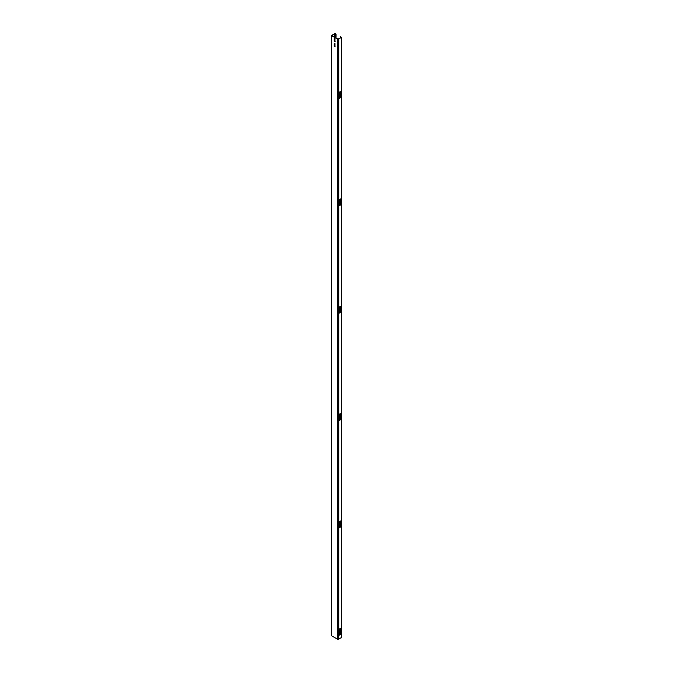 <?xml version="1.0" encoding="UTF-8"?>
<svg xmlns="http://www.w3.org/2000/svg" width="673" height="673" viewBox="0 0 673 673"><rect width="100%" height="100%" fill="white"/><g stroke="black" fill="none" stroke-linecap="round" stroke-linejoin="round"><path stroke-width="1.01" d="M340.26 312.322L340.26 306.232L340.311 312.062L339.604 312.979M340.042 306.291L340.53 306.568L340.53 312.196L339.697 313.071L339.554 307.132L340.042 306.291M340.26 413.567L340.311 419.414L339.604 420.322M340.042 413.634L340.53 413.92L340.53 419.54L339.697 420.423L339.554 414.484L340.042 413.634M340.26 520.919L340.311 526.766L339.604 527.674M340.042 520.986L340.53 521.264L340.53 526.892L339.697 527.767L339.554 521.827L340.042 520.986M340.26 204.979L340.26 198.888L340.311 204.718L339.604 205.627M340.042 198.939L340.53 199.225L340.53 204.844L339.697 205.719L339.554 199.78L340.042 198.939M340.26 97.627L340.26 91.536L340.311 97.366L339.604 98.275M340.042 91.595L340.53 91.873L340.53 97.492L339.697 98.376L339.554 92.437L340.042 91.595M340.26 634.37L340.26 628.279L340.311 634.109L339.604 635.018M340.042 628.338L340.53 628.616L340.53 634.235L339.697 635.119L339.554 629.179L340.042 628.338M334.733 38.226L335.07 41.835L334.245 40.96L334.245 38.504L334.733 38.226M334.733 43.333L335.07 46.95L334.245 46.075L334.245 43.619L334.733 43.333M336.054 37.966L336.054 34.138L335.213 33.65L331.469 35.417L331.671 635.825L337.787 639.35L341.531 637.583L341.531 37.461L340.488 36.695L340.26 38.1M331.671 35.694L337.787 39.219L341.531 37.461M336.054 34.138L334.464 33.776L331.898 35.568L338.006 39.093L341.102 37.612L340.26 36.822M335.162 41.743L334.464 40.834L334.515 38.159M335.162 46.858L334.464 45.941L334.515 43.274M340.26 413.584L340.26 419.674M340.26 520.927L340.26 527.018M331.671 635.825L331.469 35.417M335.835 34.264L335.835 37.839M337.787 39.219L337.787 639.35M338.755 39.219L338.755 639.35M341.329 37.738L341.329 637.869M334.464 33.776L334.464 37.049M334.994 33.776L334.994 37.36M334.994 38.47L334.994 41.701M334.994 43.585L334.994 46.807"/></g></svg>
